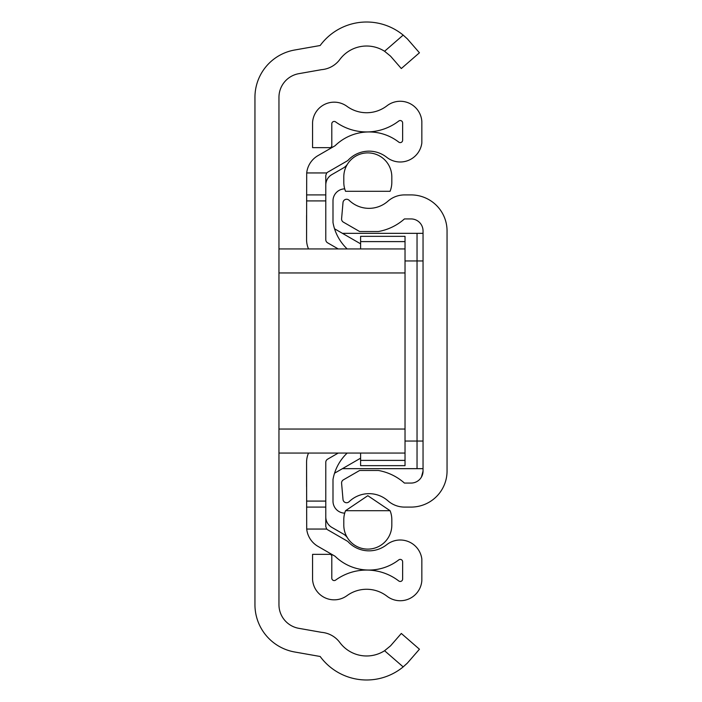 <?xml version="1.0" encoding="UTF-8"?>
<svg xmlns="http://www.w3.org/2000/svg" width="702" height="702" viewBox="0 0 702 702"><rect width="100%" height="100%" fill="white"/><g stroke="black" fill="none" stroke-linecap="round" stroke-linejoin="round"><path stroke-width="1.05" d="M390.549 645.84L384.573 650.728A33.354 33.354 0 0 1 339.821 642.497A25.325 25.325 0 0 0 321.577 632.344L298.806 628.325A24.017 24.017 0 0 1 278.957 604.676L278.957 97.324A24.017 24.017 0 0 1 298.806 73.675L321.577 69.656A25.325 25.325 0 0 0 339.821 59.503A33.354 33.354 0 0 1 384.573 51.272L390.549 56.16L384.573 51.272L403.176 35.1A57.634 57.634 0 0 0 320.165 45.516L294.629 50.017A48.026 48.026 0 0 0 254.949 97.324L254.949 604.676A48.026 48.026 0 0 0 294.629 651.982L320.165 656.484A57.634 57.634 0 0 0 403.176 666.9L384.573 650.728L390.549 645.84L401.316 633.458L419.436 649.218L407.362 663.109L403.176 666.9M403.176 35.1L407.362 38.891L419.436 52.782L401.316 68.542L390.549 56.16M406.563 663.89L407.362 663.109M278.957 453.062L405.028 453.062L405.028 429.045L278.957 429.045L278.957 272.955L405.028 272.955L405.028 248.938L278.957 248.938M405.028 429.045L405.028 272.955M306.572 215.409L306.572 239.68A22.815 22.815 0 0 0 308.538 248.938M338.224 248.938L327.588 242.804A3.598 3.598 0 0 1 325.789 239.68L325.789 175.377L326.728 172.946A3.598 3.598 0 0 1 327.588 172.262L347.771 160.6A28.598 28.598 0 0 1 386.732 157.309A21.788 21.788 0 0 0 421.841 142.962L421.841 121.393A21.665 21.665 0 0 0 386.986 105.783A33.354 33.354 0 0 1 346.955 106.327A21.665 21.665 0 0 0 312.574 122.35L312.574 147.648L330.589 147.648L331.792 146.446L331.792 123.833A2.404 2.404 0 0 1 335.6 121.885A52.834 52.834 0 0 0 398.762 121.034A2.404 2.404 0 0 1 402.632 122.938L402.632 140.207A2.404 2.404 0 0 1 398.762 142.111A48.631 48.631 0 0 0 335.056 145.762L317.98 155.625A22.815 22.815 0 0 0 306.704 172.946L306.572 239.68M326.728 529.054L306.704 529.054A22.815 22.815 0 0 0 317.98 546.375L335.056 556.238A48.631 48.631 0 0 0 398.762 559.889A2.404 2.404 0 0 1 402.632 561.793L402.632 579.062A2.404 2.404 0 0 1 398.762 580.966A52.834 52.834 0 0 0 335.6 580.115A2.404 2.404 0 0 1 331.792 578.167L331.792 555.554L330.589 554.352L312.574 554.352L312.574 579.65A21.665 21.665 0 0 0 346.955 595.673A33.354 33.354 0 0 1 386.986 596.217A21.665 21.665 0 0 0 421.841 580.607L421.841 559.038A21.788 21.788 0 0 0 386.732 544.691A28.598 28.598 0 0 1 347.771 541.4L327.588 529.738A3.598 3.598 0 0 1 326.728 529.054L325.789 526.623L325.789 462.32A3.598 3.598 0 0 1 327.588 459.196L338.224 453.062M308.538 453.062A22.815 22.815 0 0 0 306.572 462.32L306.572 486.591M306.572 462.32L306.704 529.054M306.704 172.946L326.728 172.946M334.538 473.218L360.609 458.169M360.609 243.831L334.538 228.782M306.572 507.09L325.789 507.09M306.572 194.91L325.789 194.91M390.075 191.304A24.017 24.017 0 0 0 391.821 182.301L391.821 176.904A24.017 24.017 0 0 0 367.813 152.887A24.017 24.017 0 0 0 343.796 176.904L343.796 182.301A24.017 24.017 0 0 0 345.551 191.304L390.075 191.304L345.551 191.304M345.551 510.696L367.813 495.682L390.075 510.696A24.017 24.017 0 0 1 391.821 519.699L391.821 525.096A24.017 24.017 0 0 1 367.813 549.113A24.017 24.017 0 0 1 343.796 525.096L343.796 519.699A24.017 24.017 0 0 1 345.551 510.696L390.075 510.696M347.183 453.062A48.026 48.026 0 0 0 332.994 479.475L332.994 501.149A12.004 12.004 0 0 0 343.796 513.092L344.726 513.092M347.569 538.022A12.004 12.004 0 0 0 343.453 534.082L331.792 527.351A12.004 12.004 0 0 1 325.789 516.953M325.789 185.047A12.004 12.004 0 0 1 331.792 174.649L343.453 167.918A12.004 12.004 0 0 0 347.569 163.978M344.726 188.908L343.796 188.908A12.004 12.004 0 0 0 332.994 200.851L332.994 222.525A48.026 48.026 0 0 0 347.183 248.938M405.028 453.062L405.028 465.663L360.609 465.663L360.609 453.062M405.028 248.938L405.028 236.337L360.609 236.337L360.609 248.938M423.043 230.932L423.043 471.068A12.004 12.004 0 0 1 411.039 483.073L404.44 483.073A53.431 53.431 0 0 0 378.387 470.472L359.635 470.472L343.383 479.852A3.598 3.598 0 0 0 341.593 483.292L343.006 499.447A3.598 3.598 0 0 0 349.105 501.719A28.598 28.598 0 0 1 387.916 500.798A25.211 25.211 0 0 0 404.58 507.09L411.039 507.09A36.021 36.021 0 0 0 447.051 471.068L447.051 230.932A36.021 36.021 0 0 0 411.039 194.91L404.58 194.91A25.211 25.211 0 0 0 387.916 201.202A28.598 28.598 0 0 1 349.105 200.281A3.598 3.598 0 0 0 343.006 202.553L341.593 218.708A3.598 3.598 0 0 0 343.383 222.148L359.635 231.528L378.387 231.528A53.431 53.431 0 0 0 404.44 218.927L411.039 218.927A12.004 12.004 0 0 1 423.043 230.932M423.043 471.068L421.437 477.07M342.427 233.336L423.043 233.336M423.043 468.664L342.427 468.664M405.028 260.951L423.043 260.951M423.043 441.049L405.028 441.049M306.572 200.912L325.789 200.912M306.572 501.088L325.789 501.088M405.028 241.611L360.609 241.611M405.028 460.389L360.609 460.389M417.041 468.664L417.041 233.336"/></g></svg>
